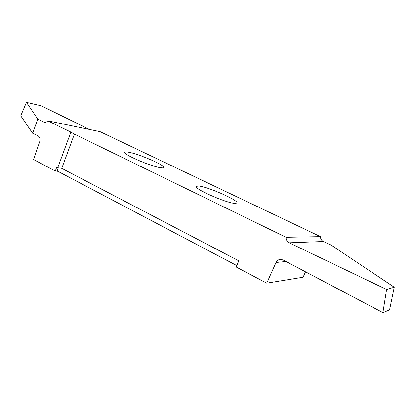 <?xml version="1.0" encoding="UTF-8"?>
<svg xmlns="http://www.w3.org/2000/svg" width="415" height="415" viewBox="0 0 415 415"><rect width="100%" height="100%" fill="white"/><g stroke="black" fill="none" stroke-linecap="round" stroke-linejoin="round"><path stroke-width="0.62" d="M128.37 152.181C126.238 151.812 125.06 151.864 124.842 152.336C122.767 154.307 151.252 166.576 160.693 167.722C162.504 167.992 163.505 167.914 163.686 167.489C165.331 165.346 138.439 153.732 128.37 152.181M198.723 186.008L196.134 186.376C193.665 188.685 226.388 203.122 234.926 203.417L237.017 203.002C238.921 200.455 208.05 186.817 198.723 186.008M305.544 271.82L303.069 277.225L266.731 283.139L276.027 262.482C277.007 260.506 278.564 259.474 280.69 259.38L283.108 259.987L382.895 312.62L386.598 289.483L289.245 242.811C287.107 241.649 286.039 239.808 286.039 237.292L74.404 134.112L61.757 168.345L57.742 167.759L70.887 132.079L74.404 134.112M61.757 168.345L238.786 260.838L236.192 267.011L266.731 283.139M236.794 265.579L57.882 171.322L55.32 171.027L56.72 167.224L57.742 167.759M286.039 237.292L320.484 236.643L100.062 131.648L47.777 120.817C46.739 122.072 45.557 122.555 44.223 122.269L37.77 119.089L32.666 133.272L37.874 135.757C39.793 136.981 40.4 138.958 39.69 141.686L33.516 159.521L55.32 171.027M320.484 236.643C320.489 238.864 321.454 240.487 323.394 241.514L331.44 245.275L394.25 287.232L389.561 309.922L382.895 312.62M47.777 120.817L70.887 132.079M37.77 119.089L26.451 102.381L20.75 115.832L32.666 133.272M26.451 102.381L41.344 105.841L89.521 129.464M56.72 167.224L57.882 171.322M386.598 289.483L394.25 287.232M43.653 122.052L45.142 122.352M323.394 241.514L289.245 242.811M285.951 261.486L276.027 262.482M44.53 122.332L44.223 122.269"/></g></svg>

